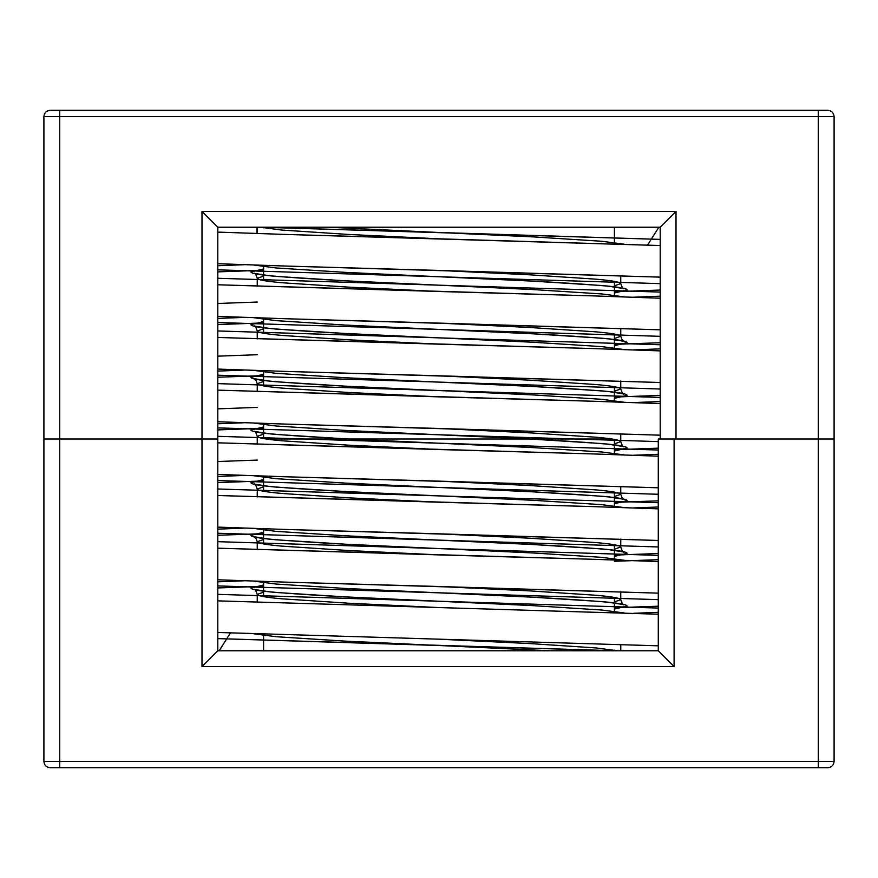 <?xml version="1.0" encoding="UTF-8"?>
<svg xmlns="http://www.w3.org/2000/svg" width="878" height="878" viewBox="0 0 878 878"><rect width="100%" height="100%" fill="white"/><g stroke="black" fill="none" stroke-linecap="round" stroke-linejoin="round"><path stroke-width="1.32" d="M260.503 227.226L281.608 230.036L348.127 234.426L439 238.816L660.201 245.533L284.911 234.426L439 238.816L348.127 234.426L281.608 230.036L260.503 227.226M620.746 275.703L620.746 283.594C620.581 282.134 612.471 280.664 596.392 279.204L529.873 274.814L439 270.424L660.201 277.141L284.911 266.034L439 270.424L529.873 274.814L596.392 279.204C612.471 280.664 620.581 282.134 620.746 283.594L620.746 275.703M257.254 233.537L257.254 227.226L257.254 233.537M263.576 276.109L257.254 278.326C257.419 279.786 265.529 281.256 281.608 282.716L348.127 287.106L439 291.496L217.799 284.779L593.089 295.886L439 291.496L348.127 287.106L281.608 282.716C265.529 281.256 257.419 279.786 257.254 278.326L263.576 276.109M620.746 328.383L620.746 336.274C620.581 334.814 612.471 333.344 596.392 331.884L529.873 327.494L439 323.104L660.201 329.821L284.911 318.714L439 323.104L529.873 327.494L596.392 331.884C612.471 333.344 620.581 334.814 620.746 336.274L620.746 328.383M614.424 285.811L620.746 283.594L614.424 285.811M263.576 328.789L257.254 331.006C257.419 332.466 265.529 333.936 281.608 335.396L348.127 339.786L439 344.176L217.799 337.459L593.089 348.566L439 344.176L348.127 339.786L281.608 335.396C265.529 333.936 257.419 332.466 257.254 331.006L263.576 328.789M620.746 381.063L620.746 388.954C620.581 387.494 612.471 386.024 596.392 384.564L529.873 380.174L439 375.784L660.201 382.501L284.911 371.394L439 375.784L529.873 380.174L596.392 384.564C612.471 386.024 620.581 387.494 620.746 388.954L620.746 381.063M614.424 338.491L620.746 336.274L614.424 338.491M263.576 381.469L257.254 383.686C257.419 385.146 265.529 386.616 281.608 388.076L348.127 392.466L439 396.856L217.799 390.139L593.089 401.246L439 396.856L348.127 392.466L281.608 388.076C265.529 386.616 257.419 385.146 257.254 383.686L263.576 381.469M620.746 433.743L620.746 441.634C620.581 440.174 612.471 438.704 596.392 437.244L529.873 432.854L439 428.464L660.201 435.181L284.911 424.074L439 428.464L529.873 432.854L596.392 437.244C612.471 438.704 620.581 440.174 620.746 441.634L620.746 433.743M614.424 391.171L620.746 388.954L614.424 391.171M263.576 434.149L257.254 436.366C257.419 437.826 265.529 439.296 281.608 440.756L348.127 445.146L439 449.536L217.799 442.819L593.089 453.926L439 449.536L348.127 445.146L281.608 440.756C265.529 439.296 257.419 437.826 257.254 436.366L263.576 434.149M620.746 486.423L620.746 494.314C620.581 492.854 612.471 491.384 596.392 489.924L529.873 485.534L439 481.144L658.28 487.784L284.911 476.754L439 481.144L529.873 485.534L596.392 489.924C612.471 491.384 620.581 492.854 620.746 494.314L620.746 486.423M614.424 443.851L620.746 441.634L614.424 443.851M263.576 486.829L257.254 489.046C257.419 490.506 265.529 491.976 281.608 493.436L348.127 497.826L439 502.216L217.799 495.499L593.089 506.606L439 502.216L348.127 497.826L281.608 493.436C265.529 491.976 257.419 490.506 257.254 489.046L263.576 486.829M620.746 539.103L620.746 546.994C620.581 545.534 612.471 544.064 596.392 542.604L529.873 538.214L439 533.824L658.28 540.464L284.911 529.434L439 533.824L529.873 538.214L596.392 542.604C612.471 544.064 620.581 545.534 620.746 546.994L620.746 539.103M614.424 496.531L620.746 494.314L614.424 496.531M263.576 539.509L257.254 541.726C257.419 543.186 265.529 544.656 281.608 546.116L348.127 550.506L439 554.896L217.799 548.179L593.089 559.286L439 554.896L348.127 550.506L281.608 546.116C265.529 544.656 257.419 543.186 257.254 541.726L263.576 539.509M620.746 591.783L620.746 599.674C620.581 598.214 612.471 596.744 596.392 595.284L529.873 590.894L439 586.504L658.28 593.144L284.911 582.114L439 586.504L529.873 590.894L596.392 595.284C612.471 596.744 620.581 598.214 620.746 599.674L614.424 601.891L620.746 599.674L620.746 591.783M614.424 549.211L620.746 546.994L614.424 549.211M660.201 298.213L593.089 295.886L660.201 298.213M217.799 271.873L263.576 270.226L217.799 271.873M660.201 290.047L614.424 291.694L660.201 290.047M217.799 316.387L284.911 318.714L217.799 316.387M660.201 350.893L593.089 348.566L660.201 350.893M217.799 324.553L263.576 322.906L217.799 324.553M660.201 342.727L614.424 344.374L660.201 342.727M217.799 369.067L284.911 371.394L217.799 369.067M660.201 403.573L593.089 401.246L660.201 403.573M217.799 377.233L263.576 375.586L217.799 377.233M660.201 395.407L614.424 397.054L660.201 395.407M217.799 421.747L284.911 424.074L217.799 421.747M658.28 456.176L593.089 453.926L658.28 456.176M217.799 429.913L263.576 428.266L217.799 429.913M658.28 448.164L614.424 449.734L658.28 448.164M217.799 474.427L284.911 476.754L217.799 474.427M658.28 508.856L593.089 506.606L658.28 508.856M217.799 482.593L263.576 480.946L217.799 482.593M658.28 500.844L614.424 502.414L658.28 500.844M217.799 527.107L284.911 529.434L217.799 527.107M658.28 561.536L593.089 559.286L658.28 561.536M217.799 535.273L263.576 533.626L217.799 535.273M658.28 553.524L614.424 555.094L658.28 553.524M217.799 579.787L284.911 582.114L217.799 579.787M658.28 614.216L217.799 600.859L658.28 614.216M217.799 587.953L263.576 586.306L217.799 587.953M658.28 606.204L614.424 607.774L658.28 606.204M217.799 632.467L658.28 645.824L217.799 632.467M620.746 650.774L620.746 644.463L620.746 650.774M261.293 227.226L660.201 239.398L439 232.494L328.284 227.226L439 232.494L261.293 227.226M244.38 264.706L217.799 265.727M217.799 278.271L660.201 292.078L439 285.174L344.966 280.784L276.131 276.394C259.493 274.935 251.097 273.464 250.932 272.004L263.576 268.909L250.932 272.004C251.097 273.464 259.493 274.935 276.131 276.394L344.966 280.784L439 285.174L217.799 278.271M244.38 317.386L217.799 318.407M217.799 330.951L660.201 344.758L439 337.854L344.966 333.464L276.131 329.074C259.493 327.615 251.097 326.144 250.932 324.684L263.576 321.589L250.932 324.684C251.097 326.144 259.493 327.615 276.131 329.074L344.966 333.464L439 337.854L217.799 330.951M244.38 370.066L217.799 371.087M217.799 383.631L660.201 397.438L439 390.534L344.966 386.144L276.131 381.754C259.493 380.295 251.097 378.824 250.932 377.364L263.576 374.269L250.932 377.364C251.097 378.824 259.493 380.295 276.131 381.754L344.966 386.144L439 390.534L217.799 383.631M244.38 422.746L217.799 423.767M217.799 436.311L658.28 450.03L439 443.214L344.966 438.824L276.131 434.434C259.493 432.975 251.097 431.504 250.932 430.044L263.576 426.949L250.932 430.044C251.097 431.504 259.493 432.975 276.131 434.434L344.966 438.824L439 443.214L217.799 436.311M244.38 475.426L217.799 476.447M217.799 488.991L658.28 502.71L439 495.894L344.966 491.504L276.131 487.114C259.493 485.655 251.097 484.184 250.932 482.724L263.576 479.629L250.932 482.724C251.097 484.184 259.493 485.655 276.131 487.114L344.966 491.504L439 495.894L217.799 488.991M244.38 528.106L217.799 529.127M217.799 541.671L658.28 555.39L439 548.574L344.966 544.184L276.131 539.794C259.493 538.335 251.097 536.864 250.932 535.404L263.576 532.309L250.932 535.404C251.097 536.864 259.493 538.335 276.131 539.794L344.966 544.184L439 548.574L217.799 541.671M244.38 580.786L217.799 581.807M217.799 594.351L658.28 608.07L439 601.254L344.966 596.864L276.131 592.474C259.493 591.015 251.097 589.544 250.932 588.084L263.576 584.989L250.932 588.084C251.097 589.544 259.493 591.015 276.131 592.474L344.966 596.864L439 601.254L217.799 594.351M624.225 612.976L601.869 610.034L533.034 605.644L439 601.254L533.034 605.644L601.869 610.034L624.225 612.976M624.225 560.296L601.869 557.354L533.034 552.964L439 548.574L533.034 552.964L601.869 557.354L624.225 560.296M624.225 507.616L601.869 504.674L533.034 500.284L439 495.894L533.034 500.284L601.869 504.674L624.225 507.616M624.225 454.936L601.869 451.994L533.034 447.604L439 443.214L533.034 447.604L601.869 451.994L624.225 454.936M624.225 402.256L601.869 399.314L533.034 394.924L439 390.534L533.034 394.924L601.869 399.314L624.225 402.256M624.225 349.576L601.869 346.634L533.034 342.244L439 337.854L533.034 342.244L601.869 346.634L624.225 349.576M624.225 296.896L601.869 293.954L533.034 289.564L439 285.174L533.034 289.564L601.869 293.954L624.225 296.896M624.225 244.216L601.869 241.274L533.034 236.884L439 232.494L533.034 236.884L601.869 241.274L624.225 244.216M217.799 232.099L284.911 234.426L217.799 232.099M217.799 263.707L284.911 266.034L217.799 263.707M217.799 269.842L660.201 283.649L439 276.746L533.034 281.136L601.869 285.526C618.507 286.985 626.903 288.456 627.068 289.916L614.424 293.011L627.068 289.916C626.903 288.456 618.507 286.985 601.869 285.526L533.034 281.136L439 276.746L217.799 269.842M660.201 296.182L633.62 297.214L660.201 296.182M217.799 322.522L660.201 336.329L439 329.426L533.034 333.816L601.869 338.206C618.507 339.665 626.903 341.136 627.068 342.596L614.424 345.691L627.068 342.596C626.903 341.136 618.507 339.665 601.869 338.206L533.034 333.816L439 329.426L217.799 322.522M660.201 348.862L633.62 349.894L660.201 348.862M217.799 375.202L660.201 389.009L439 382.106L533.034 386.496L601.869 390.886C618.507 392.345 626.903 393.816 627.068 395.276L614.424 398.371L627.068 395.276C626.903 393.816 618.507 392.345 601.869 390.886L533.034 386.496L439 382.106L217.799 375.202M660.201 401.542L633.62 402.574L660.201 401.542M217.799 427.882L658.28 441.601L439 434.786L533.034 439.176L601.869 443.566C618.507 445.025 626.903 446.496 627.068 447.956L614.424 451.051L627.068 447.956C626.903 446.496 618.507 445.025 601.869 443.566L533.034 439.176L439 434.786L217.799 427.882M658.28 454.31L633.642 455.254M217.799 480.562L658.28 494.281L439 487.466L533.034 491.856L601.869 496.246C618.507 497.705 626.903 499.176 627.068 500.636L614.424 503.731L627.068 500.636C626.903 499.176 618.507 497.705 601.869 496.246L533.034 491.856L439 487.466L217.799 480.562M658.28 506.99L633.642 507.934M217.799 533.242L658.28 546.961L439 540.146L533.034 544.536L601.869 548.926C618.507 550.385 626.903 551.856 627.068 553.316L614.424 556.411L627.068 553.316C626.903 551.856 618.507 550.385 601.869 548.926L533.034 544.536L439 540.146L217.799 533.242M658.28 559.67L614.424 561.294M217.799 585.922L658.28 599.641L439 592.826L533.034 597.216L601.869 601.606C618.507 603.065 626.903 604.536 627.068 605.996L614.424 609.091L627.068 605.996C626.903 604.536 618.507 603.065 601.869 601.606L533.034 597.216L439 592.826L217.799 585.922M658.28 612.35L633.642 613.294M217.799 638.602L616.707 650.774L439 645.506L549.716 650.774L439 645.506L217.799 638.602M217.799 461.521L257.254 460.083M217.799 408.841L257.254 407.403M217.799 356.161L257.254 354.723M217.799 303.481L257.254 302.043M253.775 265.024L276.131 267.966L344.966 272.356L439 276.746L344.966 272.356L276.131 267.966L253.775 265.024M253.775 317.704L276.131 320.646L344.966 325.036L439 329.426L344.966 325.036L276.131 320.646L253.775 317.704M253.775 370.384L276.131 373.326L344.966 377.716L439 382.106L344.966 377.716L276.131 373.326L253.775 370.384M253.775 423.064L276.131 426.006L344.966 430.396L439 434.786L344.966 430.396L276.131 426.006L253.775 423.064M253.775 475.744L276.131 478.686L344.966 483.076L439 487.466L344.966 483.076L276.131 478.686L253.775 475.744M253.775 528.424L276.131 531.366L344.966 535.756L439 540.146L344.966 535.756L276.131 531.366L253.775 528.424M253.775 581.104L276.131 584.046L344.966 588.436L439 592.826L344.966 588.436L276.131 584.046L253.775 581.104M253.775 633.784L276.131 636.726L344.966 641.116L439 645.506L344.966 641.116L276.131 636.726L253.775 633.784M439 639.184L529.873 643.574L596.392 647.964L617.497 650.774L596.392 647.964L529.873 643.574L439 639.184M263.576 592.189L257.254 594.406C257.419 595.866 265.529 597.336 281.608 598.796L348.127 603.186L439 607.576L348.127 603.186L281.608 598.796C265.529 597.336 257.419 595.866 257.254 594.406L263.576 592.189M256.936 233.526L256.936 227.226L256.936 233.526M620.779 644.463L620.779 650.774L620.779 644.463M217.799 227.226L217.799 439L201.995 439L201.995 211.422L676.005 211.422L676.005 439L818.296 439L818.296 116.598L59.704 116.598L59.704 439L201.995 439L43.9 439L43.9 116.598L43.9 439L59.704 439L59.704 116.598L43.9 116.598C44.306 112.79 46.413 110.683 50.222 110.277L827.778 110.277L50.222 110.277C46.413 110.683 44.306 112.79 43.9 116.598L59.704 116.598L59.704 110.277L59.704 116.598L818.296 116.598L818.296 439L676.005 439L676.005 211.422L660.201 227.226L217.799 227.226L660.201 227.226L676.005 211.422L201.995 211.422L217.799 227.226L201.995 211.422L201.995 439L217.799 439L217.799 227.226M834.1 439L818.296 439L834.1 439L834.1 116.598L834.1 761.402L834.1 439L674.085 439L674.085 666.578L201.995 666.578L201.995 439L59.704 439L59.704 761.402L818.296 761.402L818.296 439L834.1 439M614.424 227.226L614.424 243.886L614.424 227.226M614.424 281.377L614.424 296.566L614.424 281.377M614.424 334.057L614.424 349.246L614.424 334.057M614.424 386.737L614.424 401.926L614.424 386.737M266.122 439L611.878 439L266.122 439M834.1 116.598L818.296 116.598L818.296 110.277L818.296 116.598L834.1 116.598C833.694 112.79 831.587 110.683 827.778 110.277C831.587 110.683 833.694 112.79 834.1 116.598M658.28 650.774L658.28 439L818.296 439L818.296 761.402L834.1 761.402C833.694 765.21 831.587 767.317 827.778 767.723L50.222 767.723L827.778 767.723C831.587 767.317 833.694 765.21 834.1 761.402L818.296 761.402L818.296 767.723L818.296 761.402L59.704 761.402L59.704 439L216.01 439L201.995 439L201.995 666.578L217.799 650.774L658.28 650.774L217.799 650.774L201.995 666.578L674.085 666.578L658.28 650.774L674.085 666.578L674.085 439L658.28 439L658.28 650.774M43.9 439L59.704 439L43.9 439L43.9 761.402L43.9 439M263.576 650.774L263.576 634.114L263.576 650.774M263.576 596.623L263.576 581.434L263.576 596.623M263.576 543.943L263.576 528.754L263.576 543.943M263.576 491.263L263.576 476.074L263.576 491.263M43.9 761.402L59.704 761.402L59.704 767.723L59.704 761.402L43.9 761.402C44.306 765.21 46.413 767.317 50.222 767.723C46.413 767.317 44.306 765.21 43.9 761.402M658.873 227.226L647.547 245.039L658.873 227.226M219.127 650.774L230.453 632.961L219.127 650.774M660.201 292.067L439 285.174C361.626 282.014 305.149 278.875 269.568 275.747L254.444 273.387C254.872 272.575 255.805 274.221 257.254 278.326L257.254 286.217M660.201 344.747L439 337.854C361.626 334.694 305.149 331.555 269.568 328.427L254.444 326.067C254.872 325.255 255.805 326.901 257.254 331.006L257.254 338.897M660.201 397.427L439 390.534C361.626 387.374 305.149 384.235 269.568 381.107L254.444 378.747C254.872 377.935 255.805 379.581 257.254 383.686L257.254 391.577M658.28 450.03L439 443.214C361.626 440.054 305.149 436.915 269.568 433.787L254.444 431.427C254.872 430.615 255.805 432.261 257.254 436.366L257.254 444.257M658.28 502.71L439 495.894C361.626 492.734 305.149 489.595 269.568 486.467L254.444 484.107C254.872 483.295 255.805 484.941 257.254 489.046L257.254 496.937M658.28 555.39L439 548.574C361.626 545.414 305.149 542.275 269.568 539.147L254.444 536.787C254.872 535.975 255.805 537.621 257.254 541.726L257.254 549.617M660.201 239.387L439 232.494L328.372 227.226M658.28 608.07L439 601.254C361.626 598.094 305.149 594.955 269.568 591.827L254.444 589.467C254.872 588.655 255.805 590.301 257.254 594.406L257.254 602.297M620.746 283.594C622.195 287.699 623.128 289.345 623.556 288.533L608.432 286.173C572.851 283.045 516.374 279.906 439 276.746L217.799 269.853M633.642 297.214L660.201 296.193M620.746 336.274C622.195 340.379 623.128 342.025 623.556 341.213L608.432 338.853C572.851 335.725 516.374 332.586 439 329.426L217.799 322.533M633.642 349.894L660.201 348.873M620.746 388.954C622.195 393.059 623.128 394.705 623.556 393.893L608.432 391.533C572.851 388.405 516.374 385.266 439 382.106L217.799 375.213M633.642 402.574L660.201 401.553M620.746 441.634C622.195 445.739 623.128 447.385 623.556 446.573L608.432 444.213C572.851 441.085 516.374 437.946 439 434.786L217.799 427.893M620.746 494.314C622.195 498.419 623.128 500.065 623.556 499.253L608.432 496.893C572.851 493.765 516.374 490.626 439 487.466L217.799 480.573M620.746 546.994C622.195 551.099 623.128 552.745 623.556 551.933L608.432 549.573C572.851 546.445 516.374 543.306 439 540.146L217.799 533.253M620.746 599.674C622.195 603.779 623.128 605.425 623.556 604.613L608.432 602.253C572.851 599.125 516.374 595.986 439 592.826L217.799 585.933M549.628 650.774L439 645.506L217.799 638.613M263.576 227.226L263.576 227.863M263.576 265.354L263.576 280.543M263.576 318.034L263.576 333.223M263.576 370.714L263.576 385.903M263.576 423.394L263.576 438.583M660.201 439L660.201 227.226M614.424 650.774L614.424 650.137M614.424 612.646L614.424 597.457M614.424 559.966L614.424 544.777M614.424 507.286L614.424 492.097M614.424 454.606L614.424 439.417M217.799 439L217.799 650.774"/></g></svg>
